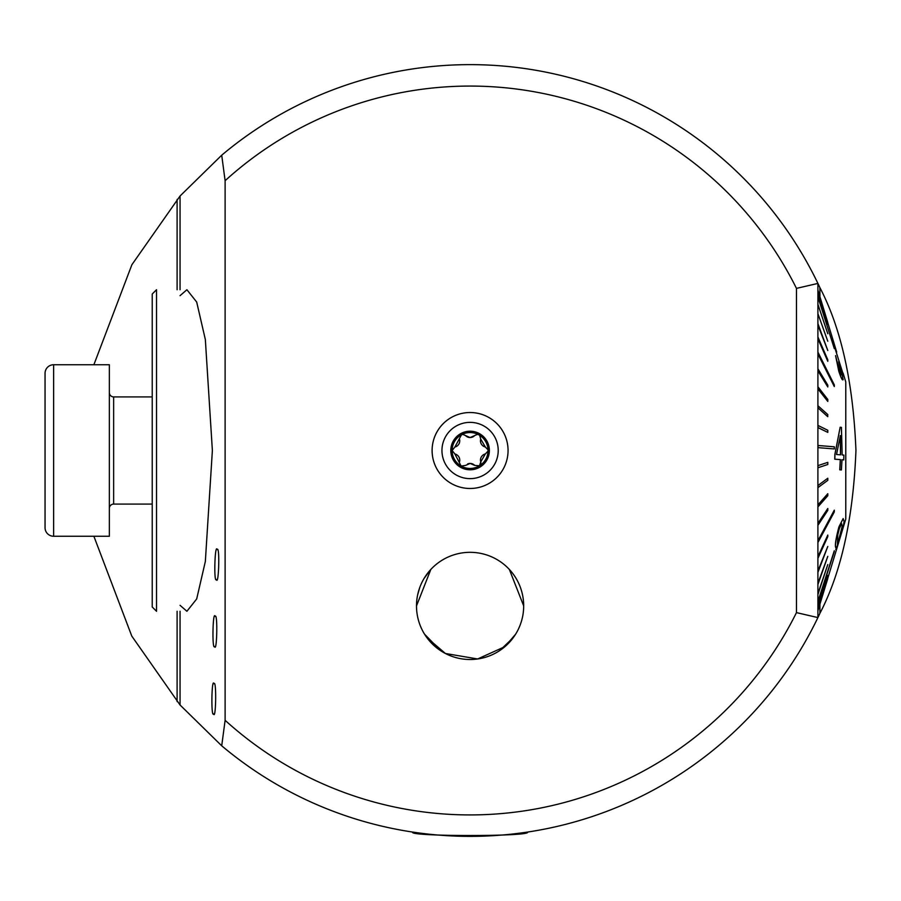 <?xml version="1.0" encoding="UTF-8"?>
<svg xmlns="http://www.w3.org/2000/svg" width="901" height="901" viewBox="0 0 901 901"><rect width="100%" height="100%" fill="white"/><g stroke="black" fill="none" stroke-linecap="round" stroke-linejoin="round"><path stroke-width="1.35" d="M215.181 616.419C212.794 609.729 211.972 650.511 214.573 646.501C216.95 653.191 217.783 612.41 215.181 616.419M217.22 549.587C214.832 542.909 213.695 583.521 216.375 579.557C218.752 586.236 219.889 545.623 217.22 549.587M432.108 450.5A37.977 37.977 0 0 1 470.085 412.523A37.977 37.977 0 0 1 508.063 450.5A37.977 37.977 0 0 1 470.085 488.477A37.977 37.977 0 0 1 432.108 450.5M527.434 832.073C533.324 836.657 407.038 836.68 412.737 832.073C406.847 836.657 533.167 836.68 527.434 832.073M513.243 637.694L499.582 650.668M440.6 650.668L424.54 634.146M180.054 295.674L186.912 289.728L196.688 302.049L205.338 339.508L212.377 450.5L205.338 561.492L196.688 598.951L186.912 611.272L180.054 605.326M817.905 418.312L817.905 427.941M817.905 388.477L817.905 404.279M817.905 302.578L817.905 381.675M93.873 536.253L131.771 636.061L180.054 704.987L180.054 611.272M430.149 570.175L423.966 578.622M419.832 587.294L417.636 594.919M509.347 569.432L523.684 605.911A53.587 53.587 0 0 0 470.085 552.324A53.587 53.587 0 0 0 416.499 605.911L430.824 569.443M796.461 288.376L817.905 283.421L819.91 287.656C841.196 328.381 853.213 382.655 855.95 450.5C853.247 518.255 841.23 572.54 819.91 613.344L817.905 617.579L817.905 283.421A385.865 385.865 0 0 0 221.714 155.197L225.115 180.696L225.115 720.304L221.714 745.803A385.865 385.865 0 0 0 817.905 617.579L796.461 612.624L796.461 288.376A364.421 364.421 0 0 0 225.115 180.696M221.714 745.803L180.054 704.987M214.021 683.713C211.622 677.023 210.98 717.906 213.548 713.874C215.947 720.563 216.589 679.692 214.021 683.713M180.054 289.728L180.054 196.013L131.895 264.714L93.873 364.747M180.054 196.013L221.714 155.197M416.499 605.911A53.587 53.587 0 0 0 470.085 659.509A53.587 53.587 0 0 0 523.684 605.911M426.939 637.694L445.432 653.495L477.654 658.969L504.943 646.625L515.642 634.146M225.115 720.304A364.421 364.421 0 0 0 796.461 612.624M817.905 448.889L817.905 452.111M152.235 294.008L152.235 606.992L156.526 611.272L156.526 289.728L152.235 294.008M150.726 504.087L146.491 504.087M842.21 526.218L837.772 543.799M836.41 548.968L835.632 546.952C835.103 544.148 836.241 537.458 839.034 526.871L843.167 518.559L843.989 521.138C844.068 523.965 842.401 530.689 839 541.31L835.801 549.678M842.322 526.308L841.692 523.763L839.338 528.572L837.772 534.935L837.491 544.429L839.315 539.665L842.21 526.308M834.303 551.446L818.007 601.992L834.303 551.446M818.007 594.243L827.794 564.544L817.905 594.243M818.007 593.286L827.794 564.544M818.007 584.242L827.794 556.334L817.905 584.242M818.007 583.048L827.794 556.334M818.007 572.124L827.794 546.457L817.905 572.124M818.007 570.716L827.794 546.457M818.007 558.091L827.794 536.658L827.794 535.059L817.905 558.091M818.007 556.491L827.794 535.059M818.007 542.357L834.303 511.926L834.303 510.169L818.007 540.589L817.905 542.357M818.007 540.589L834.303 510.169M818.007 525.17L827.794 510.383L827.794 508.479L818.007 523.267L817.905 525.17M818.007 523.267L827.794 508.479M818.007 506.812L827.794 495.719L827.794 493.703L818.007 504.808L817.905 506.812M818.007 504.808L827.794 493.703M818.007 487.565L827.794 480.346L827.794 478.251L818.007 485.481L817.905 487.565M818.007 485.481L827.794 478.251M818.007 467.743L827.794 464.488L827.794 462.359L818.007 465.603L817.905 467.743M818.007 465.603L827.794 462.359M818.007 447.639L834.303 448.946L834.303 446.806L818.007 445.488L818.007 447.639L834.303 448.946M827.794 432.39L827.794 430.273L818.007 425.452L818.007 427.581L827.794 432.39L817.905 427.581M818.007 407.883L827.681 416.645L827.794 414.573L818.007 405.822L818.007 407.883L827.794 416.645M827.794 401.429L827.794 399.447L818.007 386.889L818.007 388.86L827.794 401.429L817.905 388.86M827.794 386.98L827.794 385.132L818.007 368.948L818.007 370.807L827.794 386.98L817.905 370.807M818.007 354.014L834.303 386.563L834.303 384.862L818.007 352.302L818.007 354.014M827.794 361.312L827.794 359.792L818.007 337.211L818.007 338.742L827.794 361.312L817.905 338.742M827.794 350.5L818.007 323.898L827.794 350.5L817.905 325.227M827.794 341.254L817.905 313.694M827.794 333.73L817.905 304.313M818.007 297.24L834.303 348.597M818.007 292.588L827.794 324.304M818.007 290.426L827.794 322.547M842.12 371.325L838.662 361.65L841.534 374.579L839.146 369.838L835.565 355.613L838.842 370.942C841.016 377.756 842.446 380.661 843.145 379.67L841.568 371.64L843.82 376.235L835.295 349.295M843.82 376.235L842.66 374.884M843.043 379.67C842.345 380.673 840.915 377.767 838.73 370.942L835.565 355.613M841.365 374.895L838.662 361.65M839.845 469.826L840.43 459.623L834.844 459.183L834.968 454.386L840.149 427.254L834.867 454.386L834.743 459.183L840.318 459.623L839.743 469.826L841.388 469.962L839.743 469.826M841.894 459.758L843.741 459.904L842.007 459.758L841.388 469.962M817.905 610.743L845.769 519.1L845.769 381.9L843.088 373.093M834.303 386.563L817.905 354.014M843.167 518.559L838.932 526.871C836.139 537.39 835.013 544.08 835.531 546.952L836.308 548.968M817.905 606.891L827.794 575.457L817.905 606.891M817.905 610.033L827.794 578.003L817.905 610.033M818.007 606.891L827.794 575.457M818.007 610.033L827.794 578.003M827.794 578.532L817.928 610.664M834.303 550.736L818.007 601.271M840.149 427.254L841.41 427.356L842.165 454.96L843.91 455.106L843.741 459.904M840.363 435.634L836.533 454.509L840.577 454.836L840.363 435.634M840.261 435.634L840.475 454.836M444.711 653.124A53.587 53.587 0 0 0 517.298 631.286A53.587 53.587 0 0 0 495.46 558.71A53.587 53.587 0 0 0 422.884 580.548A53.587 53.587 0 0 0 444.711 653.124M474.703 465.4A6.284 6.284 0 0 0 470.131 463.429L474.703 465.4L479.501 465.794A17.952 17.952 0 0 0 488.027 451.108L488.027 449.824A17.952 17.952 0 0 0 479.614 435.284L478.499 434.642A17.952 17.952 0 0 0 461.526 434.721L454.904 447.009L452.133 450.5A17.952 17.952 0 0 0 478.713 466.245M477.293 434.428A3.593 3.593 0 0 1 478.499 434.642L477.293 434.428L470.085 437.548L462.911 434.44L461.526 434.721M470.085 478.634A28.134 28.134 0 0 0 498.219 450.5A28.134 28.134 0 0 0 470.085 422.366A28.134 28.134 0 0 0 441.952 450.5A28.134 28.134 0 0 0 470.085 478.634M450.793 450.5A19.293 19.293 0 0 0 470.085 469.793A19.293 19.293 0 0 0 489.378 450.5A19.293 19.293 0 0 0 470.085 431.207A19.293 19.293 0 0 0 450.793 450.5M460.738 435.172A17.952 17.952 0 0 0 452.133 450.5L454.904 453.991L461.143 466.065L465.547 465.412L470.131 463.429A6.284 6.284 0 0 0 467.63 463.947M488.027 449.824L485.312 446.975L480.729 439.057L479.614 435.284M485.324 453.969A6.284 6.284 0 0 0 480.751 461.898A3.593 3.593 0 0 1 479.501 465.794L480.751 461.898L485.324 453.969L488.027 451.108M454.904 447.009A6.284 6.284 0 0 0 459.465 439.069M465.524 435.577A6.284 6.284 0 0 0 474.669 435.566M480.729 439.057A6.284 6.284 0 0 0 485.312 446.975M459.487 461.92A6.284 6.284 0 0 0 454.904 453.991M53.621 364.747A8.571 8.571 0 0 0 45.05 373.329L45.05 527.671A8.571 8.571 0 0 0 53.621 536.253L109.359 536.253L109.359 364.747L53.621 364.747L53.621 536.253M152.235 396.913L113.65 396.913A4.291 4.291 0 0 1 109.359 392.622M152.235 504.087L113.65 504.087A4.291 4.291 0 0 0 109.359 508.378M177.103 611.272L177.103 701.586M177.103 199.414L177.103 289.728M819.91 613.344L819.91 604.436M819.91 296.564L819.91 287.656M113.65 396.913L113.65 504.087M836.702 352.077L827.715 322.547"/></g></svg>
